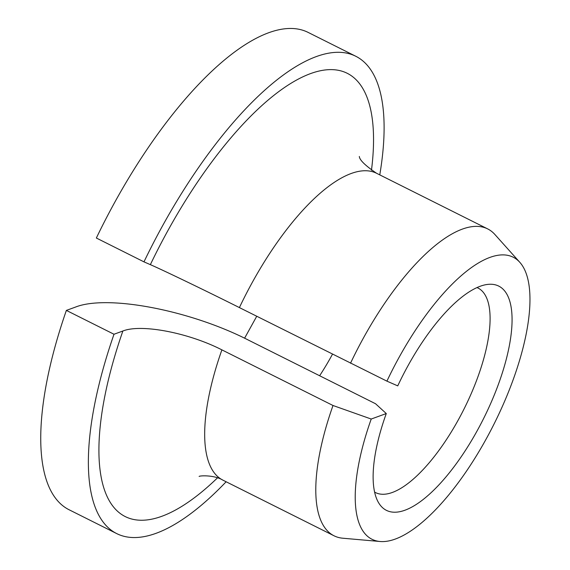 <?xml version="1.0" encoding="UTF-8"?>
<svg xmlns="http://www.w3.org/2000/svg" width="570" height="570" viewBox="0 0 570 570"><rect width="100%" height="100%" fill="white"/><g stroke="black" fill="none" stroke-linecap="round" stroke-linejoin="round"><path stroke-width="0.85" d="M386.282 413.549L375.537 403.738L248.548 340.162C189.981 310.137 107.103 294.312 75.254 307.173L66.369 310.401L113.993 334.248L122.871 331.013C141.061 323.703 188.235 332.631 221.894 349.866L333.008 405.498L371.22 419.036A157.719 57.549 116.6 0 0 380.055 541.5A157.719 57.549 116.6 0 0 494.055 424.002A157.719 57.549 116.6 0 0 519.819 262.321A157.719 57.549 116.6 0 0 386.916 381.145L397.746 385.876A125.407 45.757 116.6 0 1 488.027 284.373A125.407 45.757 116.6 0 1 483.51 418.722A125.407 45.757 116.6 0 1 378.651 502.833A125.407 45.757 116.6 0 1 386.282 413.549L371.22 419.036M374.611 492.095A114.399 41.738 116.6 0 0 375.509 492.587A114.399 41.738 116.6 0 0 464.044 408.975A114.399 41.738 116.6 0 0 477.938 287.993A114.399 41.738 116.6 0 0 477.005 287.565M379.77 174.883A266.931 97.399 116.6 0 0 355.737 56.238A266.931 97.399 116.6 0 0 143.975 261.865L150.359 264.651C163.212 270.216 205.62 290.664 239.4 307.593L386.916 381.145M113.993 334.248A266.931 97.399 116.6 0 0 116.743 533.613A266.931 97.399 116.6 0 0 226.126 481.764M66.369 310.401A266.931 97.399 116.6 0 0 69.12 509.772L116.743 533.613M355.737 56.238L308.113 32.397A266.931 97.399 116.6 0 0 96.351 238.025L143.975 261.865M333.008 405.498A171.599 62.614 116.6 0 0 334.027 535.786A171.599 62.614 116.6 0 0 342.798 538.215L380.055 541.5M519.819 262.321L494.867 234.469A171.599 62.614 116.6 0 0 487.671 228.898A171.599 62.614 116.6 0 0 350.514 363.225M319.635 375.744A114.399 41.738 116.6 0 0 332.481 354.191M221.894 349.866A171.599 62.614 116.6 0 0 222.913 480.154C214.206 474.789 199.514 475.608 199.13 476.442M359.328 156.458C359.513 159.956 365.256 165.564 376.556 173.273A171.599 62.614 116.6 0 0 239.4 307.593M122.871 331.013A247.864 90.438 116.6 0 0 217.469 477.881M371.469 170.273A247.864 90.438 116.6 0 0 306.19 75.333A247.864 90.438 116.6 0 0 150.359 264.651M244.594 338.209L256.735 316.272M222.913 480.154L334.027 535.786M376.556 173.273L487.671 228.898"/></g></svg>
